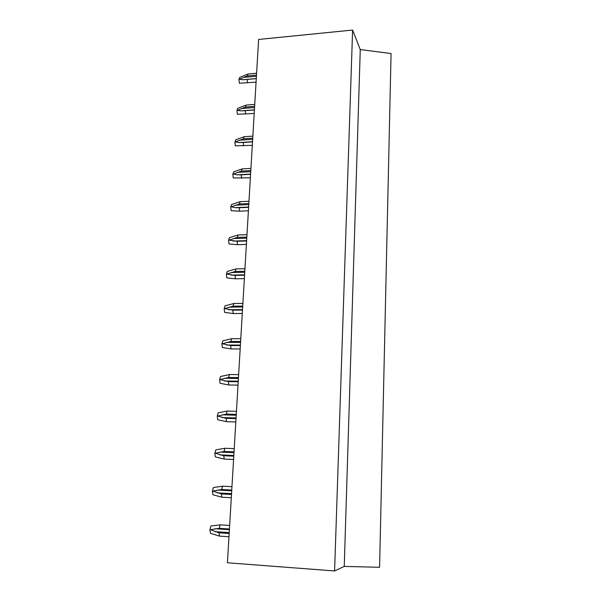 <?xml version="1.0" encoding="UTF-8"?>
<svg xmlns="http://www.w3.org/2000/svg" width="601" height="601" viewBox="0 0 601 601"><rect width="100%" height="100%" fill="white"/><g stroke="black" fill="none" stroke-linecap="round" stroke-linejoin="round"><path stroke-width="0.9" d="M334.592 570.95L344.245 566.42L379.584 567.284L391.063 53.542L360.262 49.56L352.614 30.05L334.592 570.95L227.426 562.776L258.618 39.456L352.614 30.05M344.245 566.42L360.262 49.56M228.981 536.738L219.448 536.1L210.448 533.327L209.937 529.766L210.921 525.988L220.139 524.846L219.26 528.332L209.937 529.766M210.801 529.857L218.982 532.817L219.448 536.1M229.65 525.454L220.139 524.846M229.439 528.993L219.26 528.332M229.169 533.493L218.982 532.817M231.302 497.741L221.852 497.23L212.927 494.751L212.423 491.175L213.393 487.554L222.535 486.194L221.671 489.537L212.423 491.175M213.28 491.235L221.401 493.932L221.852 497.23M231.963 486.667L222.535 486.194M231.761 490.055L221.671 489.537M231.498 494.465L221.401 493.932M233.586 459.487L224.218 459.104L215.353 456.903L214.857 453.304L215.812 449.841L224.887 448.271L224.038 451.471L214.857 453.304M215.714 453.334L223.767 455.783L224.218 459.104M234.232 448.624L224.887 448.271M234.037 451.854L224.038 451.471M233.781 456.182L223.767 455.783M235.817 421.955L226.532 421.684L217.742 419.761L217.254 416.147L218.186 412.827L227.193 411.061L226.359 414.119L217.254 416.147M218.103 416.147L226.096 418.349L226.532 421.684M236.456 411.294L227.193 411.061M236.268 414.374L226.359 414.119M236.02 418.619L226.096 418.349M238.019 385.121L228.808 384.971L220.086 383.31L219.605 379.674L220.522 376.504L229.454 374.543L228.635 377.466L219.605 379.674M220.439 379.652L228.372 381.62L228.808 384.971M238.642 374.656L229.454 374.543M238.462 377.593L228.635 377.466M238.214 381.763L228.372 381.62M240.167 348.963L231.039 348.926L222.378 347.521L221.904 343.87L222.813 340.842L231.678 338.694L230.867 341.481L221.904 343.87M222.746 343.817L230.619 345.56L231.039 348.926M240.783 338.694L231.678 338.694M240.618 341.496L230.867 341.481M240.37 345.59L230.619 345.56M242.286 313.474L233.233 313.549L224.639 312.385L224.173 308.719L225.059 305.819L233.857 303.497L233.06 306.164L224.173 308.719M224.999 308.644L232.812 310.169L233.233 313.549M242.887 303.392L233.857 303.497M242.729 306.059L233.06 306.164M242.488 310.078L232.812 310.169M244.359 278.624L235.389 278.804L226.855 277.88L226.397 274.199L227.268 271.434L235.998 268.932L235.216 271.479L226.397 274.199M227.216 274.101L234.976 275.408L235.389 278.804M244.953 268.722L235.998 268.932M244.802 271.261L235.216 271.479M244.562 275.205L234.976 275.408M246.402 244.404L237.5 244.69L229.026 243.991L228.575 240.295L229.439 237.658L238.101 234.991L237.335 237.418L228.575 240.295M229.394 240.175L237.095 241.279L237.5 244.69M246.981 234.683L238.101 234.991M246.838 237.095L237.335 237.418M246.605 240.971L237.095 241.279M248.401 210.801L239.574 211.176L231.167 210.696L230.724 206.992L231.565 204.475L240.167 201.651L239.408 203.964L230.724 206.992M231.535 206.849L235.029 207.653L239.175 207.758L239.574 211.176M248.972 201.245L240.167 201.651M248.837 203.536L239.408 203.964M248.611 207.345L239.175 207.758M250.369 177.783L233.271 177.986L232.827 174.275L233.661 171.878L242.195 168.896L241.452 171.097L232.827 174.275M233.631 174.102L236.974 174.823L241.219 174.823L241.617 178.257M250.933 168.4L242.195 168.896M250.805 170.571L241.452 171.097M250.579 174.313L241.219 174.823M252.307 145.344L235.329 145.848L234.901 142.121L235.72 139.838L244.186 136.712L243.458 138.808L234.901 142.121M235.697 141.934L238.882 142.572L243.232 142.475L243.623 145.908M252.856 136.126L244.186 136.712M252.728 138.185L243.458 138.808M252.51 141.859L243.232 142.475M254.208 113.476L237.357 114.258L236.937 110.524L237.741 108.353L246.147 105.085L245.433 107.076L236.937 110.524M237.726 110.314L240.768 110.884L245.208 110.674L245.591 114.122M254.741 104.409L246.147 105.085M254.629 106.362L245.433 107.076M254.411 109.975L245.208 110.674M256.071 82.149L239.356 83.208L238.935 79.467L239.724 77.409L248.078 73.998L247.364 75.891L238.935 79.467M239.724 79.242L242.624 79.745L247.146 79.43L247.522 82.878M256.604 73.239L248.078 73.998M256.492 75.087L247.364 75.891M256.281 78.633L247.146 79.43M229.402 529.676L214.963 528.737M229.229 532.591L214.775 531.637M231.716 490.784L217.404 490.048M231.55 493.646L217.224 492.895M233.992 452.636L219.801 452.087M233.827 455.445L219.628 454.874M236.223 415.201L222.152 414.833M236.058 417.958L221.979 417.575M238.409 378.465L224.466 378.277M238.251 381.169L224.293 380.966M240.558 342.412L226.735 342.39M240.4 345.064L226.562 345.027M242.669 307.013L228.958 307.156M242.511 309.62L228.793 309.748M244.742 272.261L231.145 272.561M244.592 274.815L230.979 275.108M246.778 238.131L233.293 238.582M233.06 241.076L246.628 240.633L233.135 241.084M248.776 204.603L235.397 205.204M248.626 207.075L235.246 207.661M250.737 171.676L237.47 172.419M250.594 174.102L237.32 174.831M252.66 139.327L239.506 140.198M252.525 141.708L239.356 142.572M254.561 107.534L241.504 108.541M254.418 109.87L241.362 110.869M256.424 76.289L243.473 77.424M256.281 78.588L243.33 79.715M248.626 207.06L235.029 207.653M250.594 174.08L236.974 174.823M252.525 141.678L238.882 142.572M254.418 109.84L240.768 110.884M256.289 78.558L242.646 79.745"/></g></svg>
